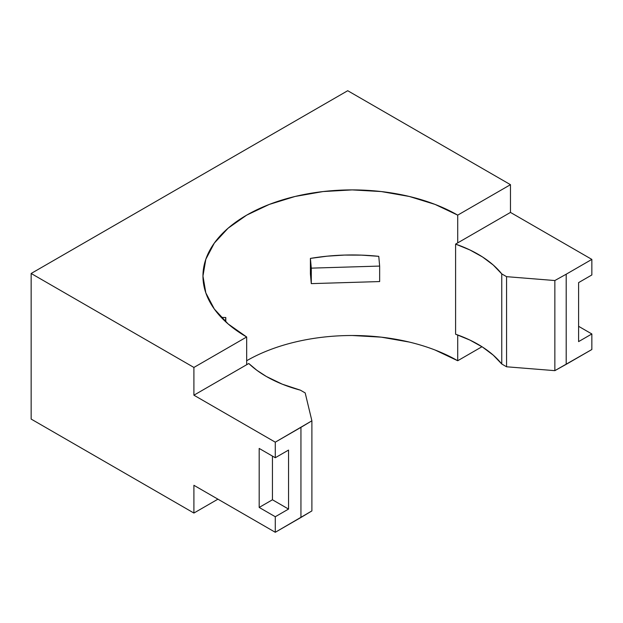 <?xml version="1.0" encoding="UTF-8"?>
<svg xmlns="http://www.w3.org/2000/svg" width="623" height="623" viewBox="0 0 623 623"><rect width="100%" height="100%" fill="white"/><g stroke="black" fill="none" stroke-linecap="round" stroke-linejoin="round"><path stroke-width="0.93" d="M300.379 390.154A117.498 67.837 180 0 1 266.348 376.479L282.312 384.189L300.379 390.154L305.184 392.926L300.379 390.154M311.889 510.922L300.94 517.479L300.94 427.362L311.889 420.813L311.889 510.922L275.28 532.283L300.94 517.479L300.94 427.362L275.28 442.174L193.909 395.192L248.779 363.505L256.878 370.303L266.348 376.479A117.498 67.837 180 0 1 248.779 363.505L246.669 364.728L246.669 336.988A149.232 86.161 180 0 1 202.958 276.067A149.232 86.161 180 0 1 295.084 196.463A149.232 86.161 180 0 1 457.71 215.137L457.71 242.884L510.471 212.42L591.85 259.402L566.198 274.213L566.198 364.33L554.852 370.654L554.852 280.537L566.198 274.213L554.852 280.537L506.561 276.667L506.561 366.783L501.756 364.003L501.756 273.894L506.561 276.667L501.756 273.894L493.252 265.024L482.56 256.988L469.921 249.963L455.6 244.099L457.71 242.884L455.6 244.099L455.6 334.216L469.921 340.08L482.56 347.104L493.252 355.141L501.756 364.003L506.561 366.783L554.852 370.654L591.85 349.519L566.198 364.33L566.198 274.213L591.85 259.402L591.85 274.961L578.596 282.616L578.596 341.614L591.85 333.959L591.85 349.519L591.85 333.959L578.596 326.304L591.85 333.959L578.596 341.614L578.596 282.616L591.85 274.961L591.85 259.402L510.471 212.42L510.471 184.681L347.72 90.717L31.15 273.481L31.15 419.077L31.15 273.481L193.909 367.445L193.909 395.192L275.28 442.174L275.28 457.734L259.184 448.435L259.184 507.434L275.28 516.732L275.28 532.283L193.909 485.301L275.28 532.283L275.28 516.732L288.542 509.077L288.542 450.079L275.28 457.734L275.28 442.174L311.889 420.813L311.889 510.922M305.184 392.926L311.889 420.813L305.184 392.926M435.095 350.025L457.71 360.74L457.71 334.964L457.71 360.74A149.232 86.161 0 0 0 246.669 360.74M310.41 258.405L310.41 273.894L310.41 258.405L311.29 268.139L311.29 283.629L310.41 273.894L311.29 283.629L311.29 268.139L379.648 266.076L378.768 256.333A149.232 86.161 0 0 0 310.41 258.405L327.223 256.17L344.379 255.08L361.636 255.134L378.768 256.333L379.648 266.076L379.648 281.565L379.648 266.076L311.29 268.139L310.41 258.405M193.909 485.301L193.909 513.048L31.15 419.077L193.909 513.048L217.933 499.171L193.909 513.048L193.909 485.301M457.71 215.137L510.471 184.681L347.72 90.717L31.15 273.481L193.909 367.445L246.669 336.988L228.104 323.929L214.32 309.031L205.824 292.872L202.958 276.067L205.824 259.254L214.32 243.095L228.104 228.197L246.669 215.137L269.284 204.422L295.084 196.463L323.072 191.557L352.19 189.906L381.299 191.557L409.295 196.463L435.095 204.422L457.71 215.137L510.471 184.681L510.471 212.42L457.71 242.884L457.71 215.137M352.19 335.501L381.299 337.16L409.295 342.058M457.71 360.74L481.976 346.731L457.71 360.74M455.6 334.216L455.6 244.099A117.498 67.837 180 0 1 501.756 273.894L501.756 364.003A117.498 67.837 0 0 0 455.6 334.216M246.669 336.988L246.669 364.728L193.909 395.192L193.909 367.445L246.669 336.988M259.184 448.435L275.28 457.734L288.542 450.079L288.542 509.077L272.446 499.778L272.446 456.091L272.446 499.778L288.542 509.077L275.28 516.732L259.184 507.434L272.446 499.778L259.184 507.434L259.184 448.435M379.648 281.565L311.29 283.629L379.648 281.565M225.791 321.865L225.791 317.504L221.227 317.372L225.791 317.504L225.791 321.865M225.425 321.53L225.791 317.504L225.425 321.53M554.852 280.537L506.561 276.667L506.561 366.783L554.852 370.654L554.852 280.537"/></g></svg>

